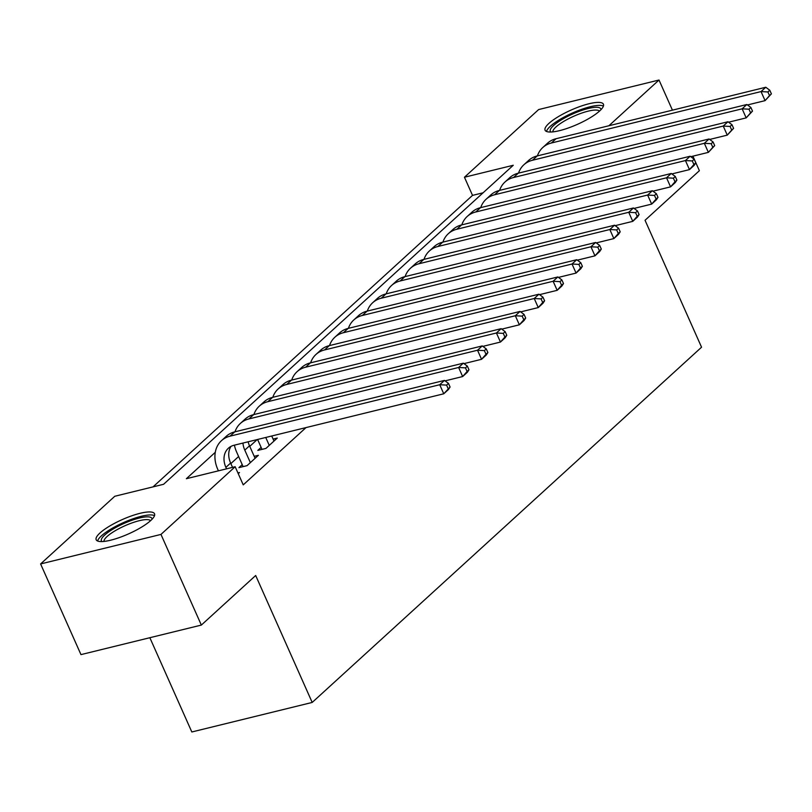 <?xml version="1.0" encoding="UTF-8"?>
<svg xmlns="http://www.w3.org/2000/svg" width="812" height="812" viewBox="0 0 812 812"><rect width="100%" height="100%" fill="white"/><g stroke="black" fill="none" stroke-linecap="round" stroke-linejoin="round"><path stroke-width="1.22" d="M599.632 110.98A31.932 7.815 156 0 1 568.167 128.042A31.932 7.815 156 0 1 545.075 130.204A31.932 7.815 156 0 1 548.882 123.434A31.932 7.815 156 0 1 580.347 106.372A31.932 7.815 156 0 1 603.428 104.22A31.932 7.815 156 0 1 599.632 110.98M150.738 520.533A31.932 7.815 156 0 1 119.273 537.595A31.932 7.815 156 0 1 96.181 539.757A31.932 7.815 156 0 1 99.977 532.987A31.932 7.815 156 0 1 131.442 515.924A31.932 7.815 156 0 1 154.534 513.773A31.932 7.815 156 0 1 150.738 520.533M149.855 637.714L191.825 731.977L312.194 702.441L701.558 347.211L645.043 220.275L699.386 170.693L692.91 156.168M312.194 702.441L255.678 575.505L201.346 625.078L80.967 654.614L40.6 563.944L114.786 496.264L163.588 484.287L513.255 165.272L464.454 177.239L538.64 109.559L659.009 80.023L608.898 125.748M483.099 192.789L472.523 195.377L153.021 486.885M472.523 195.377L464.454 177.239M261.129 447.382L257.82 450.396L265.95 448.407L277.298 438.054L273.096 439.089M242.23 464.626L238.921 467.641L247.051 465.652L258.389 455.299L254.197 456.324M215.281 452.314L186.364 478.704L235.155 466.727L243.235 484.865L306.012 427.589M257.211 439.566L249.761 446.356M238.616 456.527L230.862 463.601M238.251 473.68L239.489 472.543L237.916 472.929M201.346 625.078L160.969 534.418L40.6 563.944M672.427 110.158L659.009 80.023M235.155 466.727L160.969 534.418M232.536 467.377L230.618 463.053A20.473 15.986 47.6 0 1 231.004 446.397M226.548 468.839L225.888 467.357A20.473 15.986 47.6 0 1 228.355 448.244A20.473 15.986 47.6 0 1 234.079 445.24L443.758 393.79L439.718 384.726L230.04 436.166A30.704 23.974 -132.4 0 0 221.463 440.683A30.704 23.974 -132.4 0 0 217.758 469.356L218.418 470.838M450.081 387.019L448.488 389.486L443.758 393.79L450.081 387.019L448.468 383.386L446.58 385.111L448.194 388.745M446.58 385.111L439.718 384.726L444.448 380.412L234.769 431.862A30.704 23.974 -132.4 0 0 226.183 436.369L221.463 440.683M444.448 380.412L448.468 383.386M101.926 541.574A27.638 6.76 156 0 1 104.687 535.057A27.638 6.76 156 0 1 133.422 519.771A27.638 6.76 156 0 1 152.047 519.264M150.585 520.675A25.588 6.263 -24 0 0 131.483 523.101A25.588 6.263 -24 0 0 107.123 536.468A25.588 6.263 -24 0 0 103.956 541.431M154.524 515.65A31.729 7.765 -24 0 0 129.961 519.903A31.729 7.765 -24 0 0 101.439 535.849A31.729 7.765 -24 0 0 97.582 541.005M550.82 132.021A27.638 6.76 156 0 1 575.617 112.726A27.638 6.76 156 0 1 600.941 109.711M599.479 111.122A25.588 6.263 -24 0 0 576.418 115.091A25.588 6.263 -24 0 0 552.85 131.879M603.417 106.098A31.729 7.765 -24 0 0 575.627 111.63A31.729 7.765 -24 0 0 546.486 131.453M255.09 458.313L249.517 445.808A20.473 15.986 47.6 0 1 248.147 441.789M250.36 462.627L244.788 450.112A20.473 15.986 47.6 0 1 242.95 443.058M234.414 445.159A30.704 23.974 -132.4 0 0 236.657 452.111L243.113 466.616M468.981 369.775L467.367 366.141L465.479 367.866L467.093 371.5L468.981 369.775L467.387 372.241L462.657 376.545L458.618 367.481L248.949 418.921A30.704 23.974 -132.4 0 0 240.362 423.438A30.704 23.974 -132.4 0 0 235.003 431.801M445.057 380.869L462.657 376.545L467.093 371.5M465.479 367.866L458.618 367.481L463.347 363.167L253.669 414.617A30.704 23.974 -132.4 0 0 245.082 419.134L240.362 423.438M463.347 363.167L467.367 366.141M273.989 441.078L271.726 436.003M269.259 445.382L265.737 437.465M257.607 439.465L262.012 449.371M487.89 352.53L486.266 348.906L484.378 350.622L485.992 354.255L487.89 352.53L486.286 354.996L481.557 359.3L477.527 350.236L267.848 401.676A30.704 23.974 -132.4 0 0 259.261 406.193A30.704 23.974 -132.4 0 0 253.902 414.556M463.957 363.624L481.557 359.3L485.992 354.255M484.378 350.622L477.527 350.236L482.247 345.922L272.568 397.372A30.704 23.974 -132.4 0 0 263.981 401.889L259.261 406.193M482.247 345.922L486.266 348.906M506.789 335.285L505.176 331.661L503.278 333.377L504.902 337.01L506.789 335.285L505.186 337.751L500.456 342.055L496.426 332.991L286.748 384.441A30.704 23.974 -132.4 0 0 278.161 388.948A30.704 23.974 -132.4 0 0 272.802 397.312M482.856 346.379L500.456 342.055L504.902 337.01M503.278 333.377L496.426 332.991L501.146 328.677L291.478 380.128A30.704 23.974 -132.4 0 0 282.891 384.644L278.161 388.948M501.146 328.677L505.176 331.661M525.689 318.04L524.075 314.417L522.187 316.142L523.801 319.766L525.689 318.04L524.085 320.507L519.365 324.81L515.326 315.746L305.647 367.197A30.704 23.974 -132.4 0 0 297.06 371.703A30.704 23.974 -132.4 0 0 291.701 380.067M501.765 329.134L519.365 324.81L523.801 319.766M522.187 316.142L515.326 315.746L520.045 311.432L310.377 362.883A30.704 23.974 -132.4 0 0 301.79 367.4L297.06 371.703M520.045 311.432L524.075 314.417M544.588 300.795L542.974 297.172L541.086 298.897L542.7 302.521L544.588 300.795L542.984 303.262L538.265 307.575L534.225 298.501L324.546 349.952A30.704 23.974 -132.4 0 0 315.959 354.458A30.704 23.974 -132.4 0 0 310.61 362.822M520.665 311.889L538.265 307.575L542.7 302.521M541.086 298.897L534.225 298.501L538.955 294.198L329.276 345.638A30.704 23.974 -132.4 0 0 320.689 350.155L315.959 354.458M538.955 294.198L542.974 297.172M563.487 283.55L561.874 279.927L559.986 281.652L561.599 285.276L563.487 283.55L561.894 286.017L557.164 290.331L553.124 281.257L343.446 332.707A30.704 23.974 -132.4 0 0 334.869 337.224A30.704 23.974 -132.4 0 0 329.51 345.577M539.564 294.644L557.164 290.331L561.599 285.276M559.986 281.652L553.124 281.257L557.854 276.953L348.175 328.393A30.704 23.974 -132.4 0 0 339.589 332.91L334.869 337.224M557.854 276.953L561.874 279.927M582.387 266.306L580.773 262.682L578.885 264.407L580.499 268.031L582.387 266.306L580.793 268.772L576.063 273.086L572.024 264.012L362.355 315.462A30.704 23.974 -132.4 0 0 353.768 319.979A30.704 23.974 -132.4 0 0 348.409 328.332M558.463 277.399L576.063 273.086L580.499 268.031M578.885 264.407L572.024 264.012L576.753 259.708L367.075 311.148A30.704 23.974 -132.4 0 0 358.488 315.665L353.768 319.979M576.753 259.708L580.773 262.682M601.296 249.061L599.672 245.437L597.784 247.163L599.398 250.786L601.296 249.061L599.692 251.527L594.963 255.841L590.933 246.767L381.254 298.217A30.704 23.974 -132.4 0 0 372.667 302.734A30.704 23.974 -132.4 0 0 367.308 311.087M577.362 260.155L594.963 255.841L599.398 250.786M597.784 247.163L590.933 246.767L595.653 242.463L385.974 293.903A30.704 23.974 -132.4 0 0 377.387 298.42L372.667 302.734M595.653 242.463L599.672 245.437M620.195 231.816L618.582 228.192L616.684 229.918L618.297 233.541L620.195 231.816L618.592 234.282L613.862 238.596L609.832 229.522L400.154 280.972A30.704 23.974 -132.4 0 0 391.567 285.489A30.704 23.974 -132.4 0 0 386.207 293.842M596.262 242.91L613.862 238.596L618.297 233.541M616.684 229.918L609.832 229.522L614.552 225.218L404.873 276.659A30.704 23.974 -132.4 0 0 396.297 281.175L391.567 285.489M614.552 225.218L618.582 228.192M639.095 214.571L637.481 210.947L635.593 212.673L637.207 216.296L639.095 214.571L637.491 217.037L632.771 221.351L628.732 212.287L419.053 263.727A30.704 23.974 -132.4 0 0 410.466 268.244A30.704 23.974 -132.4 0 0 405.107 276.608M615.161 225.665L632.771 221.351L637.207 216.296M635.593 212.673L628.732 212.287L633.451 207.973L423.783 259.414A30.704 23.974 -132.4 0 0 415.196 263.93L410.466 268.244M633.451 207.973L637.481 210.947M657.994 197.326L656.38 193.703L654.492 195.428L656.106 199.052L657.994 197.326L656.39 199.793L651.671 204.106L647.631 195.042L437.952 246.483A30.704 23.974 -132.4 0 0 429.365 250.999A30.704 23.974 -132.4 0 0 424.006 259.363M634.071 208.42L651.671 204.106L656.106 199.052M654.492 195.428L647.631 195.042L652.361 190.729L442.682 242.169A30.704 23.974 -132.4 0 0 434.095 246.686L429.365 250.999M652.361 190.729L656.38 193.703M676.893 180.081L675.279 176.458L673.392 178.183L675.005 181.807L676.893 180.081L675.29 182.548L670.57 186.861L666.53 177.798L456.851 229.238A30.704 23.974 -132.4 0 0 448.265 233.754A30.704 23.974 -132.4 0 0 442.916 242.118M652.97 191.175L670.57 186.861L675.005 181.807M673.392 178.183L666.53 177.798L671.26 173.484L461.581 224.924A30.704 23.974 -132.4 0 0 452.994 229.441L448.265 233.754M671.26 173.484L675.279 176.458M695.793 162.836L694.179 159.213L692.291 160.938L693.905 164.562L695.793 162.836L694.199 165.303L689.469 169.617L685.429 160.553L475.761 211.993A30.704 23.974 -132.4 0 0 467.174 216.51A30.704 23.974 -132.4 0 0 461.815 224.873M671.869 173.93L689.469 169.617L693.905 164.562M692.291 160.938L685.429 160.553L690.159 156.239L480.481 207.679A30.704 23.974 -132.4 0 0 471.894 212.196L467.174 216.51M690.159 156.239L694.179 159.213M714.702 145.602L713.078 141.968L711.19 143.694L712.804 147.317L714.702 145.602L708.368 152.372L704.339 143.308L494.66 194.748A30.704 23.974 -132.4 0 0 486.073 199.265A30.704 23.974 -132.4 0 0 480.714 207.628M690.768 156.696L708.368 152.372L712.804 147.317M711.19 143.694L704.339 143.308L709.059 138.994L499.38 190.434A30.704 23.974 -132.4 0 0 490.793 194.951L486.073 199.265M709.059 138.994L713.078 141.968M733.601 128.357L731.988 124.723L730.089 126.449L731.703 130.072L733.601 128.357L727.268 135.127L723.238 126.063L513.56 177.503A30.704 23.974 -132.4 0 0 504.973 182.02A30.704 23.974 -132.4 0 0 499.613 190.384M709.668 139.451L727.268 135.127L731.703 130.072M730.089 126.449L723.238 126.063L727.958 121.749L518.279 173.189A30.704 23.974 -132.4 0 0 509.703 177.706L504.973 182.02M727.958 121.749L731.988 124.723M752.501 111.112L750.887 107.478L748.999 109.204L750.613 112.838L752.501 111.112L746.177 117.882L742.138 108.818L532.459 160.258A30.704 23.974 -132.4 0 0 523.872 164.775A30.704 23.974 -132.4 0 0 518.513 173.139M728.567 122.206L746.177 117.882L750.613 112.838M748.999 109.204L742.138 108.818L746.857 104.504L537.189 155.945A30.704 23.974 -132.4 0 0 528.602 160.461L523.872 164.775M746.857 104.504L750.887 107.478M771.4 93.867L769.786 90.233L767.898 91.959L769.512 95.593L771.4 93.867L765.077 100.637L761.037 91.573L551.358 143.013A30.704 23.974 -132.4 0 0 542.771 147.53A30.704 23.974 -132.4 0 0 537.412 155.894M747.476 104.961L765.077 100.637L769.512 95.593M767.898 91.959L761.037 91.573L765.767 87.26L556.088 138.71A30.704 23.974 -132.4 0 0 547.501 143.216L542.771 147.53M765.767 87.26L769.786 90.233M225.888 467.357L230.618 463.053M230.04 436.166L234.769 431.862M244.788 450.112L249.517 445.808M248.949 418.921L253.669 414.617M267.848 401.676L272.568 397.372M286.748 384.441L291.478 380.128M305.647 367.197L310.377 362.883M324.546 349.952L329.276 345.638M343.446 332.707L348.175 328.393M362.355 315.462L367.075 311.148M381.254 298.217L385.974 293.903M400.154 280.972L404.873 276.659M419.053 263.727L423.783 259.414M437.952 246.483L442.682 242.169M456.851 229.238L461.581 224.924M475.761 211.993L480.481 207.679M494.66 194.748L499.38 190.434M513.56 177.503L518.279 173.189M532.459 160.258L537.189 155.945M551.358 143.013L556.088 138.71"/></g></svg>
